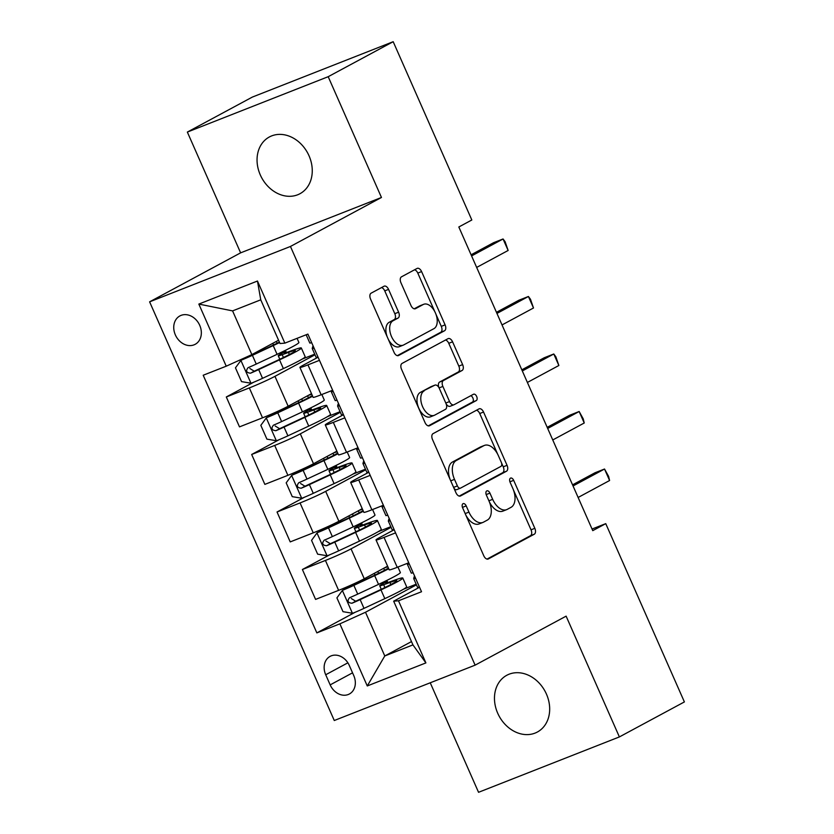 <?xml version="1.0" encoding="UTF-8"?>
<svg xmlns="http://www.w3.org/2000/svg" width="834" height="834" viewBox="0 0 834 834"><rect width="100%" height="100%" fill="white"/><g stroke="black" fill="none" stroke-linecap="round" stroke-linejoin="round"><path stroke-width="1.25" d="M463.016 503.694A3.461 2.022 68.5 0 0 462.63 507.823L483.793 555.809A4.941 2.888 68.5 0 0 488.151 559.03A4.941 2.888 68.5 0 0 488.338 558.947L534.271 534.219A4.941 2.888 68.5 0 0 534.834 528.329L513.671 480.342A3.461 2.022 68.5 0 0 510.617 478.08A3.461 2.022 68.5 0 0 510.491 478.143A3.461 2.022 68.5 0 0 510.095 482.271L512.837 488.474A15.825 9.237 68.5 0 1 511.044 507.322L507.218 509.386A15.825 9.237 68.5 0 1 506.624 509.657A15.825 9.237 68.5 0 1 492.675 499.326L489.933 493.123A3.461 2.022 68.5 0 0 486.879 490.861A3.461 2.022 68.5 0 0 486.754 490.924A3.461 2.022 68.5 0 0 486.358 495.042L489.099 501.255A15.825 9.237 68.5 0 1 487.306 520.103L483.48 522.167A15.825 9.237 68.5 0 1 482.896 522.438A15.825 9.237 68.5 0 1 468.937 512.107L466.196 505.894A3.461 2.022 68.5 0 0 463.151 503.642A3.461 2.022 68.5 0 0 463.016 503.694M260.291 174.921A32.234 26.115 -118.3 0 0 299.938 193.728A32.234 26.115 -118.3 0 0 309.018 155.77A32.234 26.115 -118.3 0 0 269.372 136.964A32.234 26.115 -118.3 0 0 260.291 174.921M497.71 713.226A32.234 26.115 -118.3 0 0 537.357 732.033A32.234 26.115 -118.3 0 0 546.437 694.076A32.234 26.115 -118.3 0 0 506.801 675.269A32.234 26.115 -118.3 0 0 497.71 713.226M175.359 334.903A16.117 13.052 -118.3 0 0 195.187 344.306A16.117 13.052 -118.3 0 0 199.722 325.323A16.117 13.052 -118.3 0 0 179.904 315.919A16.117 13.052 -118.3 0 0 175.359 334.903M388.55 289.377A4.941 2.888 68.5 0 0 384.182 286.156A4.941 2.888 68.5 0 0 384.005 286.239L371.109 293.172A4.941 2.888 68.5 0 0 370.557 299.062L394.055 352.355A4.941 2.888 68.5 0 0 398.423 355.586A4.941 2.888 68.5 0 0 398.6 355.493L444.543 330.764A4.941 2.888 68.5 0 0 445.095 324.874L421.597 271.582A4.941 2.888 68.5 0 0 417.24 268.36A4.941 2.888 68.5 0 0 417.052 268.444L401.488 276.825A4.941 2.888 68.5 0 0 400.925 282.716L410.985 305.525A4.941 2.888 68.5 0 0 415.342 308.747A4.941 2.888 68.5 0 0 415.53 308.663L423.245 304.504A13.229 7.715 68.5 0 1 423.735 304.285A13.229 7.715 68.5 0 1 435.588 313.334A13.229 7.715 68.5 0 1 433.899 328.669L403.656 344.953A13.229 7.715 68.5 0 1 403.176 345.172A13.229 7.715 68.5 0 1 391.323 336.123A13.229 7.715 68.5 0 1 393.002 320.788L398.047 318.077A4.941 2.888 68.5 0 0 398.61 312.187L388.55 289.377L384.745 290.878A4.941 2.888 68.5 0 0 381.503 287.584M381.461 197.47L328.189 76.697L393.189 41.7L252.348 97.078L187.348 132.074L240.619 252.848L149.609 301.835L290.451 246.457L381.461 197.47L240.619 252.848M430.24 682.785L478.549 792.3L619.381 736.922L566.119 616.149L475.119 665.146L290.451 246.457M619.381 736.922L684.391 701.926L605.755 523.648L592.046 529.037M393.189 41.7L471.825 219.988L458.825 226.984L592.755 530.643L605.755 523.648M433.065 433.628A4.941 2.888 68.5 0 0 432.502 439.518L456 492.811A4.941 2.888 68.5 0 0 460.368 496.032A4.941 2.888 68.5 0 0 460.545 495.949L506.488 471.22A4.941 2.888 68.5 0 0 507.051 465.33L483.543 412.038A4.941 2.888 68.5 0 0 479.185 408.806A4.941 2.888 68.5 0 0 478.997 408.889L433.065 433.628M425.027 422.577L401.529 369.295A4.941 2.888 68.5 0 1 402.092 363.405L448.025 338.667A4.941 2.888 68.5 0 1 448.212 338.583A4.941 2.888 68.5 0 1 452.57 341.815L462.63 364.614A4.941 2.888 68.5 0 1 462.067 370.504L443.438 380.533A4.941 2.888 68.5 0 0 442.875 386.423L449.547 401.561A4.941 2.888 68.5 0 0 453.915 404.782A4.941 2.888 68.5 0 0 454.092 404.698L473.493 394.253A3.461 2.022 68.5 0 1 473.618 394.201A3.461 2.022 68.5 0 1 476.714 396.567A3.461 2.022 68.5 0 1 476.277 400.581L429.573 425.726A4.941 2.888 68.5 0 1 429.395 425.809A4.941 2.888 68.5 0 1 425.027 422.577M353.772 675.603L349.31 665.48A15.617 12.646 -118.3 0 0 330.108 656.368A15.617 12.646 -118.3 0 0 325.708 674.758L330.17 684.881A15.617 12.646 -118.3 0 0 349.373 693.992A15.617 12.646 -118.3 0 0 353.772 675.603M149.609 301.835L334.278 720.513L475.119 665.146M411.485 641.586L384.776 655.962L412.945 644.89L393.669 601.178L398.496 600.793L421.524 591.733L307.882 334.09L284.853 343.139L280.026 343.525L260.75 299.823L232.582 310.894L251.858 354.606L278.577 340.22M398.496 600.793L425.893 662.905L367.273 685.955L339.876 623.842L365.501 612.25L416.447 584.822M355.148 612.271L316.847 632.891L339.876 623.842M316.847 632.891L203.204 375.237L226.233 366.189L198.836 304.076L257.466 281.027L284.853 343.139M328.189 76.697L187.348 132.074M365.501 612.25L384.776 655.962L367.273 685.955M253.682 382.222L226.306 396.974L249.335 387.914A20.152 1.136 -23.8 0 0 274.959 376.332L314.981 354.784M226.306 396.974L239.494 426.872L262.522 417.824A20.152 1.136 -23.8 0 0 288.147 406.231L311.499 393.658M279.046 439.737L251.67 454.478L274.699 445.429A20.152 1.136 -23.8 0 0 300.323 433.836L340.345 412.288M251.67 454.478L264.858 484.387L287.886 475.328A20.152 1.136 -23.8 0 0 313.511 463.746L336.863 451.173M304.42 497.252L277.034 511.993L300.063 502.933A20.152 1.136 -23.8 0 0 325.687 491.351L365.709 469.803M277.034 511.993L290.222 541.902L313.25 532.843A20.152 1.136 -23.8 0 0 338.875 521.26L362.237 508.688M329.784 554.766L302.398 569.507L325.427 560.448A20.152 1.136 -23.8 0 0 351.051 548.866L391.083 527.317M302.398 569.507L315.586 599.406L338.614 590.357A20.152 1.136 -23.8 0 0 364.249 578.765L387.601 566.192M419.544 587.251L393.669 601.178M394.18 529.736L379.22 537.784A20.152 1.136 -23.8 0 0 376.019 539.932A20.152 1.136 -23.8 0 0 384.047 537.398L395.566 532.874M368.816 472.221L353.856 480.28A20.152 1.136 -23.8 0 0 350.645 482.417A20.152 1.136 -23.8 0 0 358.683 479.894L370.192 475.359M343.452 414.717L328.492 422.765A20.152 1.136 -23.8 0 0 325.281 424.913A20.152 1.136 -23.8 0 0 333.319 422.379L344.828 417.855M318.077 357.202L303.128 365.25A20.152 1.136 -23.8 0 0 299.917 367.398A20.152 1.136 -23.8 0 0 307.954 364.865L319.464 360.34M416.176 584.217L403.604 589.158M387.873 582.591L386.893 580.381M376.019 539.932L389.207 569.841A20.152 1.136 -23.8 0 0 397.234 567.308L408.754 562.783M390.812 526.702L378.24 531.644M362.498 525.076L361.529 522.866M350.645 482.417L363.843 512.326A20.152 1.136 -23.8 0 0 371.87 509.793L383.39 505.268M325.281 424.913L338.479 454.811A20.152 1.136 -23.8 0 0 346.506 452.289L358.026 447.754M365.448 469.188L352.876 474.129M337.134 467.572L336.165 465.351M299.917 367.398L313.104 397.307A20.152 1.136 -23.8 0 0 321.142 394.774L332.651 390.249M340.074 411.683L327.512 416.625M311.77 410.057L310.79 407.847M314.71 354.169L302.148 359.11M251.858 354.606L226.233 366.189M286.406 352.542L285.426 350.332M412.945 644.89L425.893 662.905M198.836 304.076L232.582 310.894M257.466 281.027L260.75 299.823M465.768 514.953A15.825 9.237 68.5 0 0 479.091 523.929L482.896 522.438M489.402 501.974A15.825 9.237 68.5 0 0 502.819 511.148L506.624 509.657M487.035 559.093L530.466 535.709A4.941 2.888 68.5 0 0 531.029 529.819L513.4 489.86M497.752 454.384L479.738 413.528A4.941 2.888 68.5 0 0 476.495 410.245M459.242 496.094L502.683 472.711A4.941 2.888 68.5 0 0 503.236 466.821L501.526 462.943M457.386 485.909A3.461 2.022 68.5 0 0 460.441 488.171A3.461 2.022 68.5 0 0 460.566 488.109L500.89 466.404A3.461 2.022 68.5 0 0 501.286 462.286L498.398 455.729A15.825 9.237 68.5 0 0 484.439 445.408A15.825 9.237 68.5 0 0 483.856 445.679L456.292 460.514A15.825 9.237 68.5 0 0 454.499 479.362L457.386 485.909L453.623 487.4M453.894 488.026A3.461 2.022 68.5 0 0 456.636 489.673A3.461 2.022 68.5 0 0 456.761 489.61L460.305 488.213M484.439 445.408L480.634 446.899A15.825 9.237 68.5 0 0 480.05 447.18L483.856 445.679M450.12 479.477A15.825 9.237 68.5 0 1 452.487 462.015L480.05 447.18M438.955 387.654A4.941 2.888 68.5 0 1 439.633 382.035L458.262 372.006A4.941 2.888 68.5 0 0 458.825 366.116L448.765 343.306A4.941 2.888 68.5 0 0 445.523 340.011M446.086 403.75A4.941 2.888 68.5 0 0 450.099 406.283A4.941 2.888 68.5 0 0 450.287 406.2M428.269 425.872L472.471 402.071A3.461 2.022 68.5 0 0 473.17 398.829A3.461 2.022 68.5 0 0 470.793 395.702M424.11 390.948A13.229 7.715 68.5 0 0 422.421 406.273A13.229 7.715 68.5 0 0 434.274 415.332A13.229 7.715 68.5 0 0 434.764 415.103L445.419 409.369A4.941 2.888 68.5 0 0 445.981 403.479L439.299 388.352A4.941 2.888 68.5 0 0 434.941 385.12A4.941 2.888 68.5 0 0 434.764 385.204L420.294 392.439A13.229 7.715 68.5 0 0 418.616 407.774A13.229 7.715 68.5 0 0 430.469 416.833L434.274 415.332M431.324 386.559A4.941 2.888 68.5 0 0 431.136 386.622A4.941 2.888 68.5 0 0 430.949 386.705L434.764 385.204M420.294 392.439L430.949 386.705M387.184 336.769A13.229 7.715 68.5 0 1 389.197 322.289L394.242 319.568A4.941 2.888 68.5 0 0 394.795 313.678L384.745 290.878M388.29 339.271A13.229 7.715 68.5 0 0 399.361 346.673L403.176 345.172M423.735 304.285L419.929 305.776A13.229 7.715 68.5 0 0 419.439 306.005L423.245 304.504M414.227 308.809L419.439 306.005M434.816 311.687L417.792 273.083A4.941 2.888 68.5 0 0 414.55 269.789M397.297 355.649L440.738 332.266A4.941 2.888 68.5 0 0 441.29 326.375L435.921 314.178M390.844 584.551L389.937 582.476L383.661 584.728A18.379 1.042 156.2 0 1 379.71 585.76A18.379 1.042 156.2 0 1 382.639 583.81L386.851 581.538A3.023 1.762 68.5 0 0 387.247 581.183M388.446 568.11A31.984 1.814 -23.8 0 1 372.402 576.263L342.503 590.284L336.915 597.874L343.003 611.676L352.646 613.282A13.344 0.761 -23.8 0 0 363.999 608.372L384.828 598.635A38.531 2.179 -23.8 0 0 406.648 586.792L402.791 578.045A38.531 2.179 -23.8 0 0 394.513 580.203L388.248 582.455A11.832 0.667 -23.8 0 1 385.704 583.122A11.832 0.667 -23.8 0 1 387.56 581.882M342.503 590.284A13.344 0.761 -23.8 0 0 353.856 585.364L374.685 575.637A38.531 2.179 -23.8 0 0 388.727 568.757M387.873 566.807A31.984 1.814 -23.8 0 0 384.234 568.006M397.933 567.037L400.362 572.52A38.531 2.179 156.2 0 1 378.542 584.373L357.713 594.11A13.344 0.761 156.2 0 1 349.54 597.728C346.986 600.949 347.799 602.784 351.969 603.243A13.344 0.761 -23.8 0 0 360.152 599.625L380.971 589.899A38.531 2.179 -23.8 0 0 402.791 578.045M389.937 582.476A31.984 1.814 156.2 0 1 396.796 580.693A31.984 1.814 156.2 0 1 378.688 590.524L355.711 601.231L351.291 598.541M409.265 563.951A13.344 0.761 156.2 0 1 407.409 564.347A13.344 0.761 156.2 0 1 407.409 564.305L407.68 563.2M419.408 586.948A13.344 0.761 156.2 0 1 417.563 587.344A13.344 0.761 156.2 0 1 417.553 587.313M573.052 485.961L604.525 469.021L609.591 480.52L578.118 497.471M414.686 576.231A38.531 2.179 -23.8 0 0 414.123 576.867L413.706 578.577A13.344 0.761 -23.8 0 0 413.706 578.608A13.344 0.761 -23.8 0 0 415.561 578.212M413.122 572.687A13.344 0.761 156.2 0 1 411.266 573.083A13.344 0.761 156.2 0 1 411.266 573.052L407.409 564.347M572.551 484.846L595.007 472.763L604.525 469.021L608.601 476.37L609.591 480.52M365.48 527.036L364.562 524.972L358.297 527.224A18.379 1.042 156.2 0 1 354.346 528.256A18.379 1.042 156.2 0 1 357.275 526.296L361.487 524.023A3.023 1.762 68.5 0 0 361.883 523.669M363.082 510.606A31.984 1.814 -23.8 0 1 347.038 518.748L317.139 532.77L311.551 540.359L317.639 554.162L327.282 555.778A13.344 0.761 -23.8 0 0 338.635 550.857L359.464 541.13A38.531 2.179 -23.8 0 0 381.284 529.277L377.427 520.531A38.531 2.179 -23.8 0 0 369.149 522.699L362.884 524.951A11.832 0.667 -23.8 0 1 360.34 525.608A11.832 0.667 -23.8 0 1 362.185 524.367M317.139 532.77A13.344 0.761 -23.8 0 0 328.492 527.849L349.321 518.122A38.531 2.179 -23.8 0 0 363.363 511.242M362.509 509.303A31.984 1.814 -23.8 0 0 358.87 510.491M372.569 509.522L374.987 515.016A38.531 2.179 156.2 0 1 353.178 526.859L332.349 536.596A13.344 0.761 156.2 0 1 324.165 540.213C321.622 543.434 322.435 545.28 326.605 545.738A13.344 0.761 -23.8 0 0 334.778 542.121L355.607 532.384A38.531 2.179 -23.8 0 0 377.427 520.531M364.562 524.972A31.984 1.814 156.2 0 1 371.432 523.179A31.984 1.814 156.2 0 1 353.324 533.009L330.347 543.726L325.927 541.026M340.116 469.532L339.198 467.457L332.933 469.709A18.379 1.042 156.2 0 1 328.982 470.741A18.379 1.042 156.2 0 1 331.911 468.781L336.123 466.519A3.023 1.762 68.5 0 0 336.519 466.164M337.718 453.091A31.984 1.814 -23.8 0 1 321.674 461.244L291.775 475.255L286.187 482.855L292.275 496.657L301.918 498.263A13.344 0.761 -23.8 0 0 313.271 493.342L334.1 483.616A38.531 2.179 -23.8 0 0 355.92 471.763L352.063 463.026A38.531 2.179 -23.8 0 0 343.785 465.184L337.52 467.436A11.832 0.667 -23.8 0 1 334.976 468.093A11.832 0.667 -23.8 0 1 336.821 466.852M291.775 475.255A13.344 0.761 -23.8 0 0 303.128 470.345L323.957 460.608A38.531 2.179 -23.8 0 0 337.999 453.727M337.144 451.788A31.984 1.814 -23.8 0 0 333.506 452.987M347.205 452.007L349.623 457.501A38.531 2.179 156.2 0 1 327.814 469.354L306.985 479.081A13.344 0.761 156.2 0 1 298.801 482.709C296.258 485.92 297.071 487.765 301.241 488.224A13.344 0.761 -23.8 0 0 309.414 484.606L330.243 474.869A38.531 2.179 -23.8 0 0 352.063 463.026M339.198 467.457A31.984 1.814 156.2 0 1 346.068 465.664A31.984 1.814 156.2 0 1 327.96 475.505L304.983 486.212L300.563 483.522M314.752 412.017L313.834 409.942L307.569 412.194A18.379 1.042 156.2 0 1 303.618 413.226A18.379 1.042 156.2 0 1 306.547 411.277L310.759 409.004A3.023 1.762 68.5 0 0 311.155 408.65M312.354 395.577A31.984 1.814 -23.8 0 1 296.31 403.729L266.411 417.751L260.823 425.34L266.911 439.143L276.554 440.748A13.344 0.761 -23.8 0 0 287.907 435.838L308.736 426.101A38.531 2.179 -23.8 0 0 330.556 414.258L326.699 405.512A38.531 2.179 -23.8 0 0 318.421 407.67L312.145 409.921A11.832 0.667 -23.8 0 1 309.612 410.589A11.832 0.667 -23.8 0 1 311.457 409.348M266.411 417.751A13.344 0.761 -23.8 0 0 277.764 412.83L298.593 403.103A38.531 2.179 -23.8 0 0 312.635 396.223M311.77 394.273A31.984 1.814 -23.8 0 0 308.132 395.472M321.841 394.503L324.259 399.986A38.531 2.179 156.2 0 1 302.44 411.84L281.621 421.577A13.344 0.761 156.2 0 1 273.437 425.194C270.894 428.415 271.707 430.25 275.877 430.709A13.344 0.761 -23.8 0 0 284.05 427.091L304.879 417.365A38.531 2.179 -23.8 0 0 326.699 405.512M313.834 409.942A31.984 1.814 156.2 0 1 320.704 408.16A31.984 1.814 156.2 0 1 302.596 417.99L279.619 428.697L275.199 426.007M383.901 506.436A13.344 0.761 156.2 0 1 382.045 506.832A13.344 0.761 156.2 0 1 382.045 506.801L382.316 505.685M394.044 529.444A13.344 0.761 156.2 0 1 392.188 529.84A13.344 0.761 156.2 0 1 392.188 529.798M547.677 428.457L579.161 411.506L584.227 423.005L552.754 439.956M389.322 518.717A38.531 2.179 -23.8 0 0 388.759 519.353L388.331 521.062A13.344 0.761 -23.8 0 0 388.342 521.094A13.344 0.761 -23.8 0 0 390.187 520.697M387.758 515.172A13.344 0.761 156.2 0 1 385.902 515.579A13.344 0.761 156.2 0 1 385.902 515.537M547.187 427.342L569.643 415.249L579.161 411.506L583.237 418.866L584.227 423.005M358.537 448.921A13.344 0.761 156.2 0 1 356.681 449.317A13.344 0.761 156.2 0 1 356.681 449.286L356.952 448.181M368.68 471.929A13.344 0.761 156.2 0 1 366.824 472.325A13.344 0.761 156.2 0 1 366.824 472.294L362.967 463.589A13.344 0.761 -23.8 0 0 364.823 463.183M522.313 370.942L553.786 353.991L558.863 365.501L527.39 382.441M363.958 461.212A38.531 2.179 -23.8 0 0 363.384 461.838L362.967 463.548A13.344 0.761 -23.8 0 0 362.967 463.589M362.394 457.668A13.344 0.761 156.2 0 1 360.538 458.064A13.344 0.761 156.2 0 1 360.538 458.033M521.823 369.827L544.279 357.734L553.786 353.991L555.84 356.754L558.863 365.501M333.173 391.417A13.344 0.761 156.2 0 1 331.317 391.813A13.344 0.761 156.2 0 1 331.317 391.772L331.588 390.666M343.316 414.415A13.344 0.761 156.2 0 1 341.46 414.811A13.344 0.761 156.2 0 1 341.46 414.779M496.949 313.428L528.422 296.487L533.499 307.986L502.026 324.937M338.594 403.698A38.531 2.179 -23.8 0 0 338.02 404.334L337.603 406.033A13.344 0.761 -23.8 0 0 337.603 406.075A13.344 0.761 -23.8 0 0 339.459 405.678M337.03 400.153A13.344 0.761 156.2 0 1 335.174 400.549A13.344 0.761 156.2 0 1 335.164 400.518L331.317 391.813M496.459 312.312L518.904 300.23L528.422 296.487L530.476 299.239L533.499 307.986M289.388 354.502L288.47 352.438L282.194 354.69A18.379 1.042 156.2 0 1 278.254 355.722A18.379 1.042 156.2 0 1 281.173 353.762L285.395 351.489A3.023 1.762 68.5 0 0 285.791 351.135M279.411 342.128A31.984 1.814 -23.8 0 1 270.935 346.214L241.047 360.236L235.459 367.825L241.547 381.628L251.19 383.244A13.344 0.761 -23.8 0 0 262.543 378.323L283.372 368.597A38.531 2.179 -23.8 0 0 305.181 356.743L301.335 347.997A38.531 2.179 -23.8 0 0 293.057 350.165L286.781 352.407A11.832 0.667 -23.8 0 1 284.238 353.074A11.832 0.667 -23.8 0 1 286.093 351.833M241.047 360.236A13.344 0.761 -23.8 0 0 252.4 355.315L273.218 345.589A38.531 2.179 -23.8 0 0 279.599 342.555M297.071 338.343L298.895 342.482A38.531 2.179 156.2 0 1 277.076 354.325L256.247 364.062A13.344 0.761 156.2 0 1 248.073 367.679C245.53 370.901 246.332 372.746 250.513 373.205A13.344 0.761 -23.8 0 0 258.686 369.577L279.515 359.85A38.531 2.179 -23.8 0 0 301.335 347.997M288.47 352.438A31.984 1.814 156.2 0 1 295.34 350.645A31.984 1.814 156.2 0 1 277.232 360.476L254.245 371.193L249.835 368.492M317.952 356.91A13.344 0.761 156.2 0 1 316.096 357.306A13.344 0.761 156.2 0 1 316.096 357.265M471.585 255.923L503.058 238.972L508.135 250.471L476.662 267.422M313.219 346.183A38.531 2.179 -23.8 0 0 312.656 346.819L312.239 348.529A13.344 0.761 -23.8 0 0 312.239 348.56A13.344 0.761 -23.8 0 0 314.095 348.164M311.655 342.638A13.344 0.761 156.2 0 1 309.81 343.045A13.344 0.761 156.2 0 1 309.8 343.003M471.095 254.797L493.54 242.715L503.058 238.972L505.112 241.724L508.135 250.471M274.959 376.332L288.147 406.231M300.323 433.836L313.511 463.746M325.687 491.351L338.875 521.26M351.051 548.866L364.249 578.765M384.047 537.398L397.234 567.308M325.427 560.448L338.614 590.357M300.063 502.933L313.25 532.843M358.683 479.894L371.87 509.793M274.699 445.429L287.886 475.328M333.319 422.379L346.506 452.289M249.335 387.914L262.522 417.824M307.954 364.865L321.142 394.774M352.553 672.829L330.17 684.881M347.872 662.821L325.708 674.758M465.174 513.588L468.937 512.107M486.18 494.593L489.933 493.123M488.901 500.807L492.675 499.326M509.918 481.812L513.671 480.342M531.029 529.819L534.834 528.329M530.466 535.709L534.271 534.219M462.453 507.374L466.196 505.894M479.738 413.528L483.543 412.038M503.236 466.821L507.051 465.33M502.683 472.711L506.488 471.22M452.487 462.015L456.292 460.514M450.725 480.843L454.499 479.362M448.765 343.306L452.57 341.815M458.825 366.116L462.63 364.614M458.262 372.006L462.067 370.504M439.633 382.035L443.438 380.533M439.101 387.914L442.875 386.423M445.783 403.041L449.547 401.561M472.471 402.071L476.277 400.581M394.795 313.678L398.61 312.187M394.242 319.568L398.047 318.077M389.197 322.289L393.002 320.788M417.792 273.083L421.597 271.582M441.29 326.375L445.095 324.874M440.738 332.266L444.543 330.764M342.367 590.472L352.407 613.24M380.971 589.899L384.828 598.635M384.912 587.553L383.661 584.728M378.615 573.292L377.812 571.467M384.557 570.289L383.682 568.308M374.685 575.637L378.542 584.373M360.152 599.625L363.999 608.372M353.856 585.364L357.713 594.11M355.711 601.231L351.969 603.243M316.993 532.957L327.043 555.736M355.607 532.384L359.464 541.13M359.537 530.049L358.297 527.224M353.251 515.787L352.448 513.952M359.193 512.774L358.318 510.794M349.321 518.122L353.178 526.859M334.778 542.121L338.635 550.857M328.492 527.849L332.349 536.596M330.347 543.726L326.605 545.738M291.629 475.443L301.679 498.221M330.243 474.869L334.1 483.616M334.173 472.534L332.933 469.709M327.887 458.273L327.074 456.438M333.829 455.27L332.954 453.279M323.957 460.608L327.814 469.354M309.414 484.606L313.271 493.342M303.128 470.345L306.985 479.081M304.983 486.212L301.241 488.224M266.265 417.938L276.315 440.706M304.879 417.365L308.736 426.101M308.809 415.019L307.569 412.194M302.523 400.758L301.71 398.933M308.455 397.755L307.579 395.775M298.593 403.103L302.44 411.84M284.05 427.091L287.907 435.838M277.764 412.83L281.621 421.577M279.619 428.697L275.877 430.709M240.901 360.424L250.951 383.202M279.515 359.85L283.372 368.597M283.445 357.515L282.194 354.69M277.159 343.254L276.346 341.419M273.218 345.589L277.076 354.325M258.686 369.577L262.543 378.323M252.4 355.315L256.247 364.062M254.245 371.193L250.513 373.205M456.636 489.673L460.441 488.171M450.099 406.283L453.915 404.782M431.136 386.622L434.941 385.12M379.71 585.76L381.274 589.304M374.247 573.385L374.987 575.043M413.706 578.608L417.563 587.344M354.346 528.256L355.909 531.8M348.883 515.871L349.623 517.528M328.982 470.741L330.545 474.285M323.519 458.356L324.259 460.024M303.618 413.226L305.181 416.771M298.155 400.852L298.885 402.509M382.045 506.832L385.902 515.579M388.342 521.094L392.188 529.84M356.681 449.317L360.538 458.064M337.603 406.075L341.46 414.811M278.254 355.722L279.817 359.266M272.791 343.337L273.521 344.995M306.151 334.768L309.81 343.045M312.239 348.56L316.096 357.306"/></g></svg>
